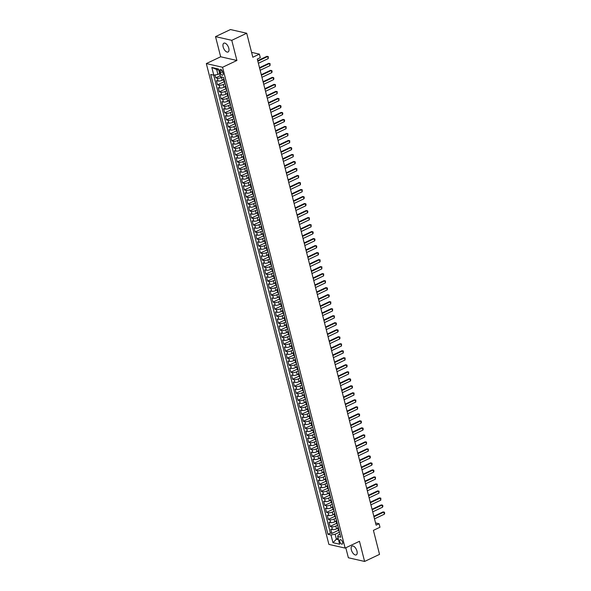 <?xml version="1.0" encoding="UTF-8"?>
<svg xmlns="http://www.w3.org/2000/svg" width="591" height="591" viewBox="0 0 591 591"><rect width="100%" height="100%" fill="white"/><g stroke="black" fill="none" stroke-linecap="round" stroke-linejoin="round"><path stroke-width="0.89" d="M356.971 551.13A4.883 2.43 -115.4 0 0 352.066 546.084A4.883 2.43 -115.4 0 0 351.35 549.852A4.883 2.43 -115.4 0 0 356.247 554.897A4.883 2.43 -115.4 0 0 356.971 551.13M228.783 48.226A4.883 2.43 -115.4 0 0 223.878 43.18A4.883 2.43 -115.4 0 0 223.162 46.948A4.883 2.43 -115.4 0 0 228.06 52.001A4.883 2.43 -115.4 0 0 228.783 48.226M342.61 542.235A2.438 1.219 -115.4 0 0 340.157 539.716A2.438 1.219 -115.4 0 0 339.795 541.6A2.438 1.219 -115.4 0 0 342.248 544.119A2.438 1.219 -115.4 0 0 342.61 542.235M345.816 547.776L348.358 557.756L364.603 561.45L379.533 554.373L373.416 530.363L379.983 527.253L379.09 523.744L375.544 522.939M206.325 63.577L328.892 544.4L345.137 548.093L222.578 67.271L206.325 63.577L220.665 56.78L236.91 60.474L231.775 40.328L215.523 36.627L220.665 56.78M215.523 36.627L230.453 29.55L246.706 33.244L252.822 57.253L259.39 54.136L251.574 52.363M231.775 40.328L246.706 33.244M215.043 74.954L215.774 77.827L220.221 75.722M223.561 79.637L222.238 80.265A3.051 0.968 165.7 0 1 218.086 80.997L216.483 80.635L217.562 84.838L224.092 81.735M225.348 86.648L224.019 87.276A3.051 0.968 -14.3 0 1 219.874 88.007L218.271 87.645L219.342 91.849L225.88 88.746M227.136 93.651L225.806 94.279A3.051 0.968 -14.3 0 1 221.662 95.018L220.059 94.649L221.13 98.86L227.668 95.757M228.916 100.662L227.594 101.29A3.051 0.968 -14.3 0 1 223.45 102.021L221.847 101.659L222.918 105.863L229.456 102.768M230.704 107.673L229.382 108.301A3.051 0.968 -14.3 0 1 225.237 109.032L223.634 108.67L224.706 112.874L231.244 109.778M232.492 114.684L231.17 115.311A3.051 0.968 -14.3 0 1 227.025 116.043L225.422 115.681L226.493 119.884L233.031 116.782M234.28 121.687L232.957 122.322A3.051 0.968 -14.3 0 1 228.806 123.054L227.203 122.684L228.281 126.895L234.819 123.792M236.068 128.698L234.738 129.326A3.051 0.968 -14.3 0 1 230.593 130.064L228.99 129.695L230.062 133.898L236.599 130.803M237.855 135.708L236.526 136.336A3.051 0.968 -14.3 0 1 232.381 137.068L230.778 136.706L231.849 140.909L238.387 137.814M239.636 142.719L238.313 143.347A3.051 0.968 -14.3 0 1 234.169 144.078L232.566 143.716L233.637 147.92L240.175 144.817M241.424 149.73L240.101 150.358A3.051 0.968 -14.3 0 1 235.957 151.089L234.354 150.72L235.425 154.931L241.963 151.828M243.211 156.733L241.889 157.361A3.051 0.968 -14.3 0 1 237.745 158.1L236.141 157.731L237.213 161.941L243.751 158.839M244.999 163.744L243.677 164.372A3.051 0.968 -14.3 0 1 239.525 165.103L237.929 164.741L239 168.945L245.538 165.849M246.787 170.755L245.457 171.383A3.051 0.968 -14.3 0 1 241.313 172.114L239.71 171.752L240.781 175.955L247.319 172.86M248.575 177.765L247.245 178.393A3.051 0.968 -14.3 0 1 243.1 179.125L241.497 178.763L242.569 182.966L249.107 179.863M250.362 184.769L249.033 185.404A3.051 0.968 -14.3 0 1 244.888 186.135L243.285 185.766L244.356 189.977L250.894 186.874M252.143 191.78L250.82 192.407A3.051 0.968 -14.3 0 1 246.676 193.146L245.073 192.777L246.144 196.98L252.682 193.885M253.931 198.79L252.608 199.418A3.051 0.968 -14.3 0 1 248.464 200.15L246.861 199.788L247.932 203.991L254.47 200.896M255.718 205.801L254.396 206.429A3.051 0.968 -14.3 0 1 250.252 207.16L248.648 206.798L249.72 211.002L256.258 207.899M257.506 212.812L256.176 213.44A3.051 0.968 -14.3 0 1 252.032 214.171L250.429 213.802L251.5 218.013L258.038 214.91M259.294 219.815L257.964 220.443A3.051 0.968 -14.3 0 1 253.82 221.182L252.217 220.812L253.288 225.023L259.826 221.92M261.082 226.826L259.752 227.454A3.051 0.968 -14.3 0 1 255.608 228.185L254.004 227.823L255.076 232.027L261.614 228.931M262.862 233.837L261.54 234.464A3.051 0.968 -14.3 0 1 257.395 235.196L255.792 234.834L256.863 239.037L263.401 235.942M264.65 240.847L263.327 241.475A3.051 0.968 -14.3 0 1 259.183 242.207L257.58 241.845L258.651 246.048L265.189 242.945M266.438 247.851L265.115 248.486A3.051 0.968 -14.3 0 1 260.971 249.217L259.368 248.848L260.439 253.059L266.977 249.956M268.225 254.861L266.903 255.489A3.051 0.968 -14.3 0 1 262.751 256.221L261.148 255.859L262.227 260.062L268.757 256.967M270.013 261.872L268.683 262.5A3.051 0.968 -14.3 0 1 264.539 263.231L262.936 262.869L264.007 267.073L270.545 263.978M271.801 268.883L270.471 269.511A3.051 0.968 -14.3 0 1 266.327 270.242L264.724 269.88L265.795 274.084L272.333 270.981M273.581 275.894L272.259 276.522A3.051 0.968 -14.3 0 1 268.115 277.253L266.511 276.884L267.583 281.094L274.121 277.992M275.369 282.897L274.047 283.525A3.051 0.968 -14.3 0 1 269.902 284.264L268.299 283.894L269.37 288.098L275.908 285.002M277.157 289.908L275.834 290.536A3.051 0.968 -14.3 0 1 271.69 291.267L270.087 290.905L271.158 295.108L277.696 292.013M278.945 296.918L277.622 297.546A3.051 0.968 -14.3 0 1 273.47 298.278L271.867 297.916L272.946 302.119L279.484 299.024M280.732 303.929L279.403 304.557A3.051 0.968 -14.3 0 1 275.258 305.288L273.655 304.926L274.726 309.13L281.264 306.027M282.52 310.932L281.19 311.56A3.051 0.968 -14.3 0 1 277.046 312.299L275.443 311.93L276.514 316.141L283.052 313.038M284.301 317.943L282.978 318.571A3.051 0.968 -14.3 0 1 278.834 319.303L277.231 318.941L278.302 323.144L284.84 320.049M286.088 324.954L284.766 325.582A3.051 0.968 -14.3 0 1 280.622 326.313L279.018 325.951L280.09 330.155L286.628 327.059M287.876 331.965L286.554 332.593A3.051 0.968 -14.3 0 1 282.409 333.324L280.806 332.962L281.877 337.166L288.415 334.063M289.664 338.975L288.342 339.603A3.051 0.968 -14.3 0 1 284.19 340.335L282.594 339.965L283.665 344.176L290.203 341.073M291.452 345.979L290.122 346.607A3.051 0.968 -14.3 0 1 285.978 347.345L284.374 346.976L285.446 351.18L291.984 348.084M293.239 352.99L291.91 353.617A3.051 0.968 -14.3 0 1 287.765 354.349L286.162 353.987L287.233 358.19L293.771 355.095M295.027 360L293.697 360.628A3.051 0.968 -14.3 0 1 289.553 361.36L287.95 360.998L289.021 365.201L295.559 362.098M296.808 367.011L295.485 367.639A3.051 0.968 -14.3 0 1 291.341 368.37L289.738 368.008L290.809 372.212L297.347 369.109M298.595 374.014L297.273 374.642A3.051 0.968 -14.3 0 1 293.129 375.381L291.526 375.012L292.597 379.223L299.135 376.12M300.383 381.025L299.061 381.653A3.051 0.968 -14.3 0 1 294.916 382.384L293.313 382.022L294.384 386.226L300.922 383.131M302.171 388.036L300.841 388.664A3.051 0.968 -14.3 0 1 296.697 389.395L295.094 389.033L296.165 393.237L302.703 390.141M303.959 395.047L302.629 395.675A3.051 0.968 -14.3 0 1 298.485 396.406L296.881 396.044L297.953 400.247L304.491 397.145M305.746 402.057L304.417 402.685A3.051 0.968 -14.3 0 1 300.272 403.417L298.669 403.047L299.74 407.258L306.278 404.155M307.527 409.061L306.204 409.689A3.051 0.968 -14.3 0 1 302.06 410.427L300.457 410.058L301.528 414.261L308.066 411.166M309.315 416.071L307.992 416.699A3.051 0.968 -14.3 0 1 303.848 417.431L302.245 417.069L303.316 421.272L309.854 418.177M311.102 423.082L309.78 423.71A3.051 0.968 -14.3 0 1 305.636 424.441L304.033 424.079L305.104 428.283L311.642 425.18M312.89 430.093L311.568 430.721A3.051 0.968 -14.3 0 1 307.416 431.452L305.813 431.09L306.892 435.294L313.422 432.191M314.678 437.096L313.348 437.724A3.051 0.968 -14.3 0 1 309.204 438.463L307.601 438.094L308.672 442.304L315.21 439.202M316.466 444.107L315.136 444.735A3.051 0.968 -14.3 0 1 310.992 445.466L309.389 445.104L310.46 449.308L316.998 446.212M318.246 451.118L316.924 451.746A3.051 0.968 -14.3 0 1 312.779 452.477L311.176 452.115L312.247 456.318L318.785 453.223M320.034 458.128L318.712 458.756A3.051 0.968 -14.3 0 1 314.567 459.488L312.964 459.126L314.035 463.329L320.573 460.226M321.822 465.132L320.499 465.767A3.051 0.968 -14.3 0 1 316.355 466.498L314.752 466.129L315.823 470.34L322.361 467.237M323.609 472.143L322.287 472.77A3.051 0.968 -14.3 0 1 318.135 473.509L316.532 473.14L317.611 477.343L324.141 474.248M325.397 479.153L324.067 479.781A3.051 0.968 -14.3 0 1 319.923 480.513L318.32 480.151L319.391 484.354L325.929 481.259M327.185 486.164L325.855 486.792A3.051 0.968 -14.3 0 1 321.711 487.523L320.108 487.161L321.179 491.365L327.717 488.262M328.965 493.175L327.643 493.803A3.051 0.968 -14.3 0 1 323.499 494.534L321.896 494.165L322.967 498.376L329.505 495.273M330.753 500.178L329.431 500.806A3.051 0.968 -14.3 0 1 325.286 501.545L323.683 501.175L324.755 505.386L331.292 502.284M332.541 507.189L331.219 507.817A3.051 0.968 -14.3 0 1 327.074 508.548L325.471 508.186L326.542 512.39L333.08 509.294M334.329 514.2L333.006 514.827A3.051 0.968 -14.3 0 1 328.855 515.559L327.259 515.197L328.33 519.4L334.868 516.305M336.116 521.21L334.787 521.838A3.051 0.968 -14.3 0 1 330.642 522.57L329.039 522.208L330.11 526.411L336.648 523.308M259.39 54.136L260.284 57.645L257.299 59.056L376.105 525.163L379.09 523.744M219.941 71.23L220.34 72.767A2.364 1.182 -115.4 0 0 222.711 75.22A2.364 1.182 -115.4 0 0 223.058 73.387L222.667 71.851A2.364 1.182 -115.4 0 0 220.295 69.406A2.364 1.182 -115.4 0 0 219.941 71.23L221.928 70.285M339.973 534.168L338.303 534.958L337.668 536.495L340.741 537.189L223.546 77.399L220.473 76.697L218.5 68.984L211.829 67.47L213.794 75.175L210.721 74.481L327.924 534.271L330.997 534.973L335.141 534.242L336.39 539.147L338.466 539.62M337.668 536.495L339.633 544.2L332.962 542.686L330.997 534.973M337.683 525.177L335.865 526.042A3.051 0.968 165.7 0 1 331.714 526.773L330.11 526.411M337.904 528.214L336.575 528.849L335.865 526.042M335.895 518.167L334.078 519.031A3.051 0.968 165.7 0 1 329.933 519.762L328.33 519.4M334.107 511.163L332.29 512.02A3.051 0.968 165.7 0 1 328.145 512.759L326.542 512.39M332.319 504.153L330.502 505.017A3.051 0.968 165.7 0 1 326.358 505.748L324.755 505.386M330.532 497.142L328.714 498.006A3.051 0.968 165.7 0 1 324.57 498.738L322.967 498.376M328.751 490.131L326.926 490.995A3.051 0.968 165.7 0 1 322.782 491.727L321.179 491.365M326.963 483.128L325.146 483.985A3.051 0.968 165.7 0 1 320.994 484.723L319.391 484.354M325.176 476.117L323.358 476.981A3.051 0.968 165.7 0 1 319.214 477.713L317.611 477.343M323.388 469.106L321.57 469.971A3.051 0.968 165.7 0 1 317.426 470.702L315.823 470.34M321.6 462.096L319.783 462.96A3.051 0.968 165.7 0 1 315.638 463.691L314.035 463.329M319.812 455.085L317.995 455.949A3.051 0.968 165.7 0 1 313.851 456.68L312.247 456.318M318.032 448.081L316.207 448.938A3.051 0.968 165.7 0 1 312.063 449.677L310.46 449.308M316.244 441.071L314.419 441.935A3.051 0.968 165.7 0 1 310.275 442.666L308.672 442.304M314.456 434.06L312.639 434.924A3.051 0.968 165.7 0 1 308.487 435.656L306.892 435.294M312.669 427.049L310.851 427.914A3.051 0.968 165.7 0 1 306.707 428.645L305.104 428.283M310.881 420.046L309.063 420.903A3.051 0.968 165.7 0 1 304.919 421.642L303.316 421.272M309.093 413.035L307.276 413.899A3.051 0.968 165.7 0 1 303.131 414.631L301.528 414.261M307.313 406.024L305.488 406.889A3.051 0.968 165.7 0 1 301.344 407.62L299.74 407.258M305.525 399.014L303.7 399.878A3.051 0.968 165.7 0 1 299.556 400.609L297.953 400.247M303.737 392.01L301.92 392.867A3.051 0.968 165.7 0 1 297.768 393.599L296.165 393.237M301.949 385L300.132 385.864A3.051 0.968 165.7 0 1 295.988 386.595L294.384 386.226M300.162 377.989L298.344 378.853A3.051 0.968 165.7 0 1 294.2 379.585L292.597 379.223M298.374 370.978L296.556 371.842A3.051 0.968 165.7 0 1 292.412 372.574L290.809 372.212M296.593 363.967L294.769 364.832A3.051 0.968 165.7 0 1 290.624 365.563L289.021 365.201M294.806 356.964L292.981 357.821A3.051 0.968 165.7 0 1 288.836 358.56L287.233 358.19M293.018 349.953L291.2 350.818A3.051 0.968 165.7 0 1 287.049 351.549L285.446 351.18M291.23 342.943L289.413 343.807A3.051 0.968 165.7 0 1 285.268 344.538L283.665 344.176M289.442 335.932L287.625 336.796A3.051 0.968 165.7 0 1 283.481 337.527L281.877 337.166M287.654 328.928L285.837 329.785A3.051 0.968 165.7 0 1 281.693 330.524L280.09 330.155M285.867 321.918L284.049 322.782A3.051 0.968 165.7 0 1 279.905 323.513L278.302 323.144M284.086 314.907L282.262 315.771A3.051 0.968 165.7 0 1 278.117 316.503L276.514 316.141M282.299 307.896L280.481 308.761A3.051 0.968 165.7 0 1 276.329 309.492L274.726 309.13M280.511 300.885L278.693 301.75A3.051 0.968 165.7 0 1 274.549 302.481L272.946 302.119M278.723 293.882L276.906 294.739A3.051 0.968 165.7 0 1 272.761 295.478L271.158 295.108M276.935 286.871L275.118 287.736A3.051 0.968 165.7 0 1 270.974 288.467L269.37 288.098M275.147 279.861L273.33 280.725A3.051 0.968 165.7 0 1 269.186 281.456L267.583 281.094M273.367 272.85L271.542 273.714A3.051 0.968 165.7 0 1 267.398 274.446L265.795 274.084M271.579 265.847L269.755 266.704A3.051 0.968 165.7 0 1 265.61 267.442L264.007 267.073M269.791 258.836L267.974 259.7A3.051 0.968 165.7 0 1 263.822 260.432L262.227 260.062M268.004 251.825L266.186 252.689A3.051 0.968 165.7 0 1 262.042 253.421L260.439 253.059M266.216 244.814L264.399 245.679A3.051 0.968 165.7 0 1 260.254 246.41L258.651 246.048M264.428 237.804L262.611 238.668A3.051 0.968 165.7 0 1 258.466 239.399L256.863 239.037M262.648 230.8L260.823 231.657A3.051 0.968 165.7 0 1 256.679 232.396L255.076 232.027M260.86 223.79L259.035 224.654A3.051 0.968 165.7 0 1 254.891 225.385L253.288 225.023M259.072 216.779L257.255 217.643A3.051 0.968 165.7 0 1 253.103 218.375L251.5 218.013M257.284 209.768L255.467 210.632A3.051 0.968 165.7 0 1 251.323 211.364L249.72 211.002M255.497 202.765L253.679 203.622A3.051 0.968 165.7 0 1 249.535 204.36L247.932 203.991M253.709 195.754L251.892 196.618A3.051 0.968 165.7 0 1 247.747 197.35L246.144 196.98M251.929 188.743L250.104 189.608A3.051 0.968 165.7 0 1 245.959 190.339L244.356 189.977M250.141 181.733L248.316 182.597A3.051 0.968 165.7 0 1 244.172 183.328L242.569 182.966M248.353 174.722L246.536 175.586A3.051 0.968 165.7 0 1 242.384 176.317L240.781 175.955M246.565 167.718L244.748 168.575A3.051 0.968 165.7 0 1 240.603 169.314L239 168.945M244.777 160.708L242.96 161.572A3.051 0.968 165.7 0 1 238.816 162.303L237.213 161.941M242.99 153.697L241.172 154.561A3.051 0.968 165.7 0 1 237.028 155.293L235.425 154.931M241.202 146.686L239.385 147.551A3.051 0.968 165.7 0 1 235.24 148.282L233.637 147.92M239.421 139.683L237.597 140.54A3.051 0.968 165.7 0 1 233.452 141.279L231.849 140.909M237.634 132.672L235.816 133.536A3.051 0.968 165.7 0 1 231.665 134.268L230.062 133.898M235.846 125.661L234.029 126.526A3.051 0.968 165.7 0 1 229.884 127.257L228.281 126.895M234.058 118.651L232.241 119.515A3.051 0.968 165.7 0 1 228.096 120.246L226.493 119.884M232.27 111.64L230.453 112.504A3.051 0.968 165.7 0 1 226.309 113.236L224.706 112.874M230.483 104.637L228.665 105.494A3.051 0.968 165.7 0 1 224.521 106.232L222.918 105.863M228.702 97.626L226.878 98.49A3.051 0.968 165.7 0 1 222.733 99.222L221.13 98.86M226.914 90.615L225.09 91.479A3.051 0.968 165.7 0 1 220.945 92.211L219.342 91.849M225.127 83.604L223.309 84.469A3.051 0.968 165.7 0 1 219.165 85.2L217.562 84.838M222.268 77.103L221.522 77.458A3.051 0.968 165.7 0 1 217.377 78.197L215.774 77.827M213.706 75.16L330.428 533.082L331.898 533.422L338.436 530.319M336.575 528.849A3.051 0.968 -14.3 0 1 332.43 529.58L330.827 529.211L331.898 533.422M224.853 82.533L224.765 82.518A3.051 0.968 165.7 0 1 224.196 82.134L223.479 79.334A3.051 0.968 165.7 0 1 223.871 78.669M224.137 79.733L224.048 79.711A3.051 0.968 165.7 0 1 223.479 79.334M225.925 86.744L225.836 86.722A3.051 0.968 165.7 0 1 225.267 86.345A3.051 0.968 165.7 0 1 225.651 85.68M225.267 86.345L225.984 89.145A3.051 0.968 -14.3 0 0 226.552 89.522L226.641 89.544M227.712 93.747L227.624 93.733A3.051 0.968 165.7 0 1 227.055 93.348A3.051 0.968 165.7 0 1 227.439 92.691M227.055 93.348L227.771 96.156A3.051 0.968 -14.3 0 0 228.34 96.532L228.429 96.555M229.5 100.758L229.411 100.736A3.051 0.968 165.7 0 1 228.843 100.359A3.051 0.968 165.7 0 1 229.227 99.694M228.843 100.359L229.559 103.166A3.051 0.968 -14.3 0 0 230.121 103.543L230.217 103.565M231.288 107.769L231.199 107.747A3.051 0.968 165.7 0 1 230.63 107.37A3.051 0.968 165.7 0 1 231.015 106.705M230.63 107.37L231.347 110.17A3.051 0.968 -14.3 0 0 231.908 110.554L231.997 110.576M233.068 114.78L232.98 114.757A3.051 0.968 165.7 0 1 232.418 114.381A3.051 0.968 165.7 0 1 232.802 113.716M232.418 114.381L233.127 117.181A3.051 0.968 -14.3 0 0 233.696 117.565L233.785 117.579M234.856 121.79L234.767 121.768A3.051 0.968 165.7 0 1 234.199 121.384A3.051 0.968 165.7 0 1 234.59 120.727M234.199 121.384L234.915 124.191A3.051 0.968 -14.3 0 0 235.484 124.568L235.573 124.59M236.644 128.794L236.555 128.779A3.051 0.968 165.7 0 1 235.986 128.395A3.051 0.968 165.7 0 1 236.37 127.737M235.986 128.395L236.703 131.202A3.051 0.968 -14.3 0 0 237.272 131.579L237.36 131.601M238.432 135.804L238.343 135.782A3.051 0.968 165.7 0 1 237.774 135.405A3.051 0.968 165.7 0 1 238.158 134.741M237.774 135.405L238.491 138.213A3.051 0.968 -14.3 0 0 239.06 138.589L239.148 138.612M240.219 142.815L240.131 142.793A3.051 0.968 165.7 0 1 239.562 142.416A3.051 0.968 165.7 0 1 239.946 141.751M239.562 142.416L240.278 145.216A3.051 0.968 -14.3 0 0 240.84 145.6L240.936 145.615M242.007 149.826L241.918 149.804A3.051 0.968 165.7 0 1 241.35 149.427A3.051 0.968 165.7 0 1 241.734 148.762M241.35 149.427L242.066 152.227A3.051 0.968 -14.3 0 0 242.628 152.604L242.716 152.626M243.787 156.829L243.699 156.814A3.051 0.968 165.7 0 1 243.137 156.43A3.051 0.968 165.7 0 1 243.522 155.773M243.137 156.43L243.847 159.238A3.051 0.968 -14.3 0 0 244.415 159.614L244.504 159.636M245.575 163.84L245.487 163.818A3.051 0.968 165.7 0 1 244.925 163.441A3.051 0.968 165.7 0 1 245.309 162.776M244.925 163.441L245.634 166.248A3.051 0.968 -14.3 0 0 246.203 166.625L246.292 166.647M247.363 170.851L247.274 170.829A3.051 0.968 165.7 0 1 246.706 170.452A3.051 0.968 165.7 0 1 247.097 169.787M246.706 170.452L247.422 173.252A3.051 0.968 -14.3 0 0 247.991 173.636L248.08 173.651M249.151 177.861L249.062 177.839A3.051 0.968 165.7 0 1 248.493 177.463A3.051 0.968 165.7 0 1 248.877 176.798M248.493 177.463L249.21 180.262A3.051 0.968 -14.3 0 0 249.779 180.647L249.867 180.661M250.939 184.872L250.85 184.85A3.051 0.968 165.7 0 1 250.281 184.466A3.051 0.968 165.7 0 1 250.665 183.808M250.281 184.466L250.998 187.273A3.051 0.968 -14.3 0 0 251.559 187.65L251.655 187.672M252.726 191.876L252.638 191.861A3.051 0.968 165.7 0 1 252.069 191.477A3.051 0.968 165.7 0 1 252.453 190.819M252.069 191.477L252.785 194.284A3.051 0.968 -14.3 0 0 253.347 194.661L253.436 194.683M254.514 198.886L254.418 198.864A3.051 0.968 165.7 0 1 253.857 198.487A3.051 0.968 165.7 0 1 254.241 197.822M253.857 198.487L254.566 201.295A3.051 0.968 -14.3 0 0 255.135 201.671L255.223 201.694M256.295 205.897L256.206 205.875A3.051 0.968 165.7 0 1 255.644 205.498A3.051 0.968 165.7 0 1 256.029 204.833M255.644 205.498L256.354 208.298A3.051 0.968 -14.3 0 0 256.922 208.682L257.011 208.697M258.082 212.908L257.994 212.886A3.051 0.968 165.7 0 1 257.425 212.509A3.051 0.968 165.7 0 1 257.816 211.844M257.425 212.509L258.141 215.309A3.051 0.968 -14.3 0 0 258.71 215.685L258.799 215.708M259.87 219.911L259.781 219.896A3.051 0.968 165.7 0 1 259.213 219.512A3.051 0.968 165.7 0 1 259.597 218.855M259.213 219.512L259.929 222.319A3.051 0.968 -14.3 0 0 260.498 222.696L260.587 222.718M261.658 226.922L261.569 226.9A3.051 0.968 165.7 0 1 261 226.523A3.051 0.968 165.7 0 1 261.385 225.858M261 226.523L261.717 229.33A3.051 0.968 -14.3 0 0 262.286 229.707L262.374 229.729M263.446 233.933L263.357 233.91A3.051 0.968 165.7 0 1 262.788 233.534A3.051 0.968 165.7 0 1 263.172 232.869M262.788 233.534L263.505 236.334A3.051 0.968 -14.3 0 0 264.066 236.718L264.155 236.732M265.233 240.943L265.137 240.921A3.051 0.968 165.7 0 1 264.576 240.544A3.051 0.968 165.7 0 1 264.96 239.88M264.576 240.544L265.293 243.344A3.051 0.968 -14.3 0 0 265.854 243.721L265.943 243.743M267.014 247.954L266.925 247.932A3.051 0.968 165.7 0 1 266.364 247.548A3.051 0.968 165.7 0 1 266.748 246.89M266.364 247.548L267.073 250.355A3.051 0.968 -14.3 0 0 267.642 250.732L267.73 250.754M268.802 254.957L268.713 254.943A3.051 0.968 165.7 0 1 268.144 254.558A3.051 0.968 165.7 0 1 268.536 253.901M268.144 254.558L268.861 257.366A3.051 0.968 -14.3 0 0 269.43 257.742L269.518 257.765M270.589 261.968L270.501 261.946A3.051 0.968 165.7 0 1 269.932 261.569A3.051 0.968 165.7 0 1 270.316 260.904M269.932 261.569L270.648 264.369A3.051 0.968 -14.3 0 0 271.217 264.753L271.306 264.775M272.377 268.979L272.288 268.957A3.051 0.968 165.7 0 1 271.72 268.58A3.051 0.968 165.7 0 1 272.104 267.915M271.72 268.58L272.436 271.38A3.051 0.968 -14.3 0 0 273.005 271.764L273.094 271.779M274.165 275.99L274.076 275.967A3.051 0.968 165.7 0 1 273.507 275.591A3.051 0.968 165.7 0 1 273.892 274.926M273.507 275.591L274.224 278.391A3.051 0.968 -14.3 0 0 274.785 278.767L274.881 278.789M275.953 282.993L275.864 282.978A3.051 0.968 165.7 0 1 275.295 282.594A3.051 0.968 165.7 0 1 275.679 281.937M275.295 282.594L276.012 285.401A3.051 0.968 -14.3 0 0 276.573 285.778L276.662 285.8M277.733 290.004L277.644 289.982A3.051 0.968 165.7 0 1 277.083 289.605A3.051 0.968 165.7 0 1 277.467 288.94M277.083 289.605L277.792 292.412A3.051 0.968 -14.3 0 0 278.361 292.789L278.45 292.811M279.521 297.014L279.432 296.992A3.051 0.968 165.7 0 1 278.863 296.616A3.051 0.968 165.7 0 1 279.255 295.951M278.863 296.616L279.58 299.415A3.051 0.968 -14.3 0 0 280.149 299.8L280.237 299.814M281.309 304.025L281.22 304.003A3.051 0.968 165.7 0 1 280.651 303.626A3.051 0.968 165.7 0 1 281.035 302.961M280.651 303.626L281.368 306.426A3.051 0.968 -14.3 0 0 281.937 306.803L282.025 306.825M283.096 311.029L283.008 311.014A3.051 0.968 165.7 0 1 282.439 310.63A3.051 0.968 165.7 0 1 282.823 309.972M282.439 310.63L283.155 313.437A3.051 0.968 -14.3 0 0 283.724 313.814L283.813 313.836M284.884 318.039L284.796 318.024A3.051 0.968 165.7 0 1 284.227 317.64A3.051 0.968 165.7 0 1 284.611 316.975M284.227 317.64L284.943 320.448A3.051 0.968 -14.3 0 0 285.505 320.824L285.601 320.847M286.672 325.05L286.583 325.028A3.051 0.968 165.7 0 1 286.014 324.651A3.051 0.968 165.7 0 1 286.399 323.986M286.014 324.651L286.731 327.451A3.051 0.968 -14.3 0 0 287.292 327.835L287.381 327.857M288.452 332.061L288.364 332.039A3.051 0.968 165.7 0 1 287.802 331.662A3.051 0.968 165.7 0 1 288.186 330.997M287.802 331.662L288.511 334.462A3.051 0.968 -14.3 0 0 289.08 334.846L289.169 334.861M290.24 339.071L290.151 339.049A3.051 0.968 165.7 0 1 289.59 338.673A3.051 0.968 165.7 0 1 289.974 338.008M289.59 338.673L290.299 341.472A3.051 0.968 -14.3 0 0 290.868 341.849L290.957 341.871M292.028 346.075L291.939 346.06A3.051 0.968 165.7 0 1 291.37 345.676A3.051 0.968 165.7 0 1 291.762 345.018M291.37 345.676L292.087 348.483A3.051 0.968 -14.3 0 0 292.656 348.86L292.744 348.882M293.816 353.086L293.727 353.063A3.051 0.968 165.7 0 1 293.158 352.687A3.051 0.968 165.7 0 1 293.542 352.022M293.158 352.687L293.875 355.494A3.051 0.968 -14.3 0 0 294.444 355.871L294.532 355.893M295.603 360.096L295.515 360.074A3.051 0.968 165.7 0 1 294.946 359.697A3.051 0.968 165.7 0 1 295.33 359.033M294.946 359.697L295.663 362.497A3.051 0.968 -14.3 0 0 296.224 362.881L296.32 362.896M297.391 367.107L297.303 367.085A3.051 0.968 165.7 0 1 296.734 366.708A3.051 0.968 165.7 0 1 297.118 366.043M296.734 366.708L297.45 369.508A3.051 0.968 -14.3 0 0 298.012 369.885L298.1 369.907M299.179 374.11L299.083 374.096A3.051 0.968 165.7 0 1 298.521 373.711A3.051 0.968 165.7 0 1 298.906 373.054M298.521 373.711L299.231 376.519A3.051 0.968 -14.3 0 0 299.8 376.895L299.888 376.918M300.959 381.121L300.871 381.099A3.051 0.968 165.7 0 1 300.309 380.722A3.051 0.968 165.7 0 1 300.693 380.057M300.309 380.722L301.018 383.529A3.051 0.968 -14.3 0 0 301.587 383.906L301.676 383.928M302.747 388.132L302.658 388.11A3.051 0.968 165.7 0 1 302.09 387.733A3.051 0.968 165.7 0 1 302.481 387.068M302.09 387.733L302.806 390.533A3.051 0.968 -14.3 0 0 303.375 390.917L303.464 390.939M304.535 395.143L304.446 395.12A3.051 0.968 165.7 0 1 303.877 394.744A3.051 0.968 165.7 0 1 304.262 394.079M303.877 394.744L304.594 397.544A3.051 0.968 -14.3 0 0 305.163 397.928L305.252 397.942M306.323 402.153L306.234 402.131A3.051 0.968 165.7 0 1 305.665 401.747A3.051 0.968 165.7 0 1 306.049 401.09M305.665 401.747L306.382 404.554A3.051 0.968 -14.3 0 0 306.951 404.931L307.039 404.953M308.11 409.157L308.022 409.142A3.051 0.968 165.7 0 1 307.453 408.758A3.051 0.968 165.7 0 1 307.837 408.1M307.453 408.758L308.17 411.565A3.051 0.968 -14.3 0 0 308.731 411.942L308.82 411.964M309.898 416.167L309.802 416.145A3.051 0.968 165.7 0 1 309.241 415.768A3.051 0.968 165.7 0 1 309.625 415.104M309.241 415.768L309.957 418.576A3.051 0.968 -14.3 0 0 310.519 418.953L310.607 418.975M311.679 423.178L311.59 423.156A3.051 0.968 165.7 0 1 311.029 422.779A3.051 0.968 165.7 0 1 311.413 422.114M311.029 422.779L311.738 425.579A3.051 0.968 -14.3 0 0 312.307 425.963L312.395 425.978M313.466 430.189L313.378 430.167A3.051 0.968 165.7 0 1 312.809 429.79A3.051 0.968 165.7 0 1 313.2 429.125M312.809 429.79L313.525 432.59A3.051 0.968 -14.3 0 0 314.094 432.967L314.183 432.989M315.254 437.192L315.166 437.177A3.051 0.968 165.7 0 1 314.597 436.793A3.051 0.968 165.7 0 1 314.981 436.136M314.597 436.793L315.313 439.601A3.051 0.968 -14.3 0 0 315.882 439.977L315.971 440M317.042 444.203L316.953 444.181A3.051 0.968 165.7 0 1 316.384 443.804A3.051 0.968 165.7 0 1 316.769 443.139M316.384 443.804L317.101 446.611A3.051 0.968 -14.3 0 0 317.67 446.988L317.759 447.01M318.83 451.214L318.741 451.192A3.051 0.968 165.7 0 1 318.172 450.815A3.051 0.968 165.7 0 1 318.556 450.15M318.172 450.815L318.889 453.615A3.051 0.968 -14.3 0 0 319.45 453.999L319.546 454.021M320.618 458.224L320.529 458.202A3.051 0.968 165.7 0 1 319.96 457.826A3.051 0.968 165.7 0 1 320.344 457.161M319.96 457.826L320.677 460.625A3.051 0.968 -14.3 0 0 321.238 461.01L321.327 461.024M322.398 465.235L322.309 465.213A3.051 0.968 165.7 0 1 321.748 464.829A3.051 0.968 165.7 0 1 322.132 464.171M321.748 464.829L322.457 467.636A3.051 0.968 -14.3 0 0 323.026 468.013L323.114 468.035M324.186 472.239L324.097 472.224A3.051 0.968 165.7 0 1 323.528 471.84A3.051 0.968 165.7 0 1 323.92 471.182M323.528 471.84L324.245 474.647A3.051 0.968 -14.3 0 0 324.814 475.024L324.902 475.046M325.973 479.249L325.885 479.227A3.051 0.968 165.7 0 1 325.316 478.85A3.051 0.968 165.7 0 1 325.7 478.185M325.316 478.85L326.033 481.658A3.051 0.968 -14.3 0 0 326.601 482.034L326.69 482.057M327.761 486.26L327.673 486.238A3.051 0.968 165.7 0 1 327.104 485.861A3.051 0.968 165.7 0 1 327.488 485.196M327.104 485.861L327.82 488.661A3.051 0.968 -14.3 0 0 328.389 489.045L328.478 489.06M329.549 493.271L329.46 493.249A3.051 0.968 165.7 0 1 328.892 492.872A3.051 0.968 165.7 0 1 329.276 492.207M328.892 492.872L329.608 495.672A3.051 0.968 -14.3 0 0 330.17 496.048L330.266 496.071M331.337 500.274L331.248 500.259A3.051 0.968 165.7 0 1 330.679 499.875A3.051 0.968 165.7 0 1 331.063 499.218M330.679 499.875L331.396 502.682A3.051 0.968 -14.3 0 0 331.957 503.059L332.046 503.081M333.117 507.285L333.029 507.263A3.051 0.968 165.7 0 1 332.467 506.886A3.051 0.968 165.7 0 1 332.851 506.221M332.467 506.886L333.176 509.693A3.051 0.968 -14.3 0 0 333.745 510.07L333.834 510.092M334.905 514.296L334.816 514.273A3.051 0.968 165.7 0 1 334.255 513.897A3.051 0.968 165.7 0 1 334.639 513.232M334.255 513.897L334.964 516.697A3.051 0.968 -14.3 0 0 335.533 517.081L335.622 517.095M336.693 521.306L336.604 521.284A3.051 0.968 165.7 0 1 336.035 520.907A3.051 0.968 165.7 0 1 336.427 520.243M336.035 520.907L336.752 523.707A3.051 0.968 -14.3 0 0 337.321 524.091L337.409 524.106M338.48 528.317L338.392 528.295A3.051 0.968 165.7 0 1 337.823 527.911A3.051 0.968 165.7 0 1 338.207 527.253M337.823 527.911L338.54 530.718A3.051 0.968 -14.3 0 0 339.108 531.095L339.197 531.117M218.766 70.011L216.69 69.539L217.939 74.444L213.794 75.175M219.682 73.616L217.939 74.444M236.91 60.474L222.578 67.271M364.603 561.45L359.468 541.297L345.137 548.093M338.133 538.32L336.39 539.147L332.962 542.686M339.47 532.188L335.141 534.242M330.428 533.082L327.924 534.271M216.69 69.539L211.829 67.47M257.839 61.176L267.693 56.5L266.903 56.322L268.277 56.588L268.233 58.605L258.37 63.274M257.713 60.681L266.903 56.322M268.233 58.605L267.693 56.5L268.277 56.588M259.626 68.187L269.481 63.51L268.691 63.333L270.065 63.592L270.021 65.616L260.158 70.285M259.501 67.692L268.691 63.333M270.021 65.616L269.481 63.51L270.065 63.592M261.414 75.19L271.269 70.521L270.479 70.344L271.845 70.602L272.119 71.651L271.801 72.627L261.946 77.295M261.288 74.695L270.479 70.344M271.801 72.627L271.269 70.521L271.845 70.602M263.194 82.201L273.057 77.532L272.266 77.347L273.633 77.613L273.906 78.662L273.589 79.63L263.734 84.306M263.069 81.706L272.266 77.347M273.589 79.63L273.057 77.532L273.633 77.613M264.982 89.211L274.837 84.535L274.047 84.358L275.421 84.624L275.376 86.641L265.522 91.317M264.857 88.716L274.047 84.358M275.376 86.641L274.837 84.535L275.421 84.624M266.77 96.222L276.625 91.546L275.834 91.369L277.209 91.627L277.164 93.651L267.309 98.32M266.644 95.727L275.834 91.369M277.164 93.651L276.625 91.546L277.209 91.627M268.558 103.233L278.413 98.557L277.622 98.379L278.996 98.638L278.952 100.662L269.097 105.331M268.432 102.738L277.622 98.379M278.952 100.662L278.413 98.557L278.996 98.638M270.346 110.236L280.2 105.567L279.41 105.383L280.784 105.649L281.05 106.698L280.74 107.665L270.877 112.342M270.22 109.741L279.41 105.383M280.74 107.665L280.2 105.567L280.784 105.649M272.133 117.247L281.988 112.578L281.198 112.393L282.564 112.659L282.838 113.708L282.52 114.676L272.665 119.352M272.008 116.752L281.198 112.393M282.52 114.676L281.988 112.578L282.564 112.659M273.921 124.258L283.776 119.581L282.986 119.404L284.352 119.67L284.626 120.719L284.308 121.687L274.453 126.356M273.788 123.763L282.986 119.404M284.308 121.687L283.776 119.581L284.352 119.67M275.702 131.268L285.564 126.592L284.773 126.415L286.14 126.673L286.096 128.698L276.241 133.367M275.576 130.774L284.773 126.415M286.096 128.698L285.564 126.592L286.14 126.673M277.489 138.272L287.344 133.603L286.554 133.426L287.928 133.684L287.883 135.701L278.029 140.377M277.364 137.777L286.554 133.426M287.883 135.701L287.344 133.603L287.928 133.684M279.277 145.283L289.132 140.614L288.342 140.429L289.716 140.695L289.671 142.712L279.816 147.388M279.151 144.788L288.342 140.429M289.671 142.712L289.132 140.614L289.716 140.695M281.065 152.293L290.92 147.617L290.129 147.44L291.503 147.706L291.769 148.755L291.459 149.722L281.597 154.399M280.939 151.798L290.129 147.44M291.459 149.722L290.92 147.617L291.503 147.706M282.853 159.304L292.708 154.628L291.917 154.45L293.291 154.709L293.239 156.733L283.385 161.402M282.727 158.809L291.917 154.45M293.239 156.733L292.708 154.628L293.291 154.709M284.64 166.307L294.495 161.639L293.705 161.461L295.072 161.72L295.345 162.769L295.027 163.744L285.172 168.413M284.507 165.82L293.705 161.461M295.027 163.744L294.495 161.639L295.072 161.72M286.421 173.318L296.283 168.649L295.493 168.465L296.859 168.731L296.815 170.747L286.96 175.424M286.295 172.823L295.493 168.465M296.815 170.747L296.283 168.649L296.859 168.731M288.209 180.329L298.063 175.66L297.273 175.475L298.647 175.741L298.603 177.758L288.748 182.434M288.083 179.834L297.273 175.475M298.603 177.758L298.063 175.66L298.647 175.741M289.996 187.34L299.851 182.663L299.061 182.486L300.435 182.745L300.391 184.769L290.536 189.438M289.871 186.845L299.061 182.486M300.391 184.769L299.851 182.663L300.435 182.745M291.784 194.35L301.639 189.674L300.849 189.497L302.223 189.755L302.178 191.78L292.316 196.448M291.659 193.855L300.849 189.497M302.178 191.78L301.639 189.674L302.223 189.755M293.572 201.354L303.427 196.685L302.636 196.507L304.01 196.766L304.276 197.815L303.959 198.783L294.104 203.459M293.446 200.859L302.636 196.507M303.959 198.783L303.427 196.685L304.01 196.766M295.36 208.364L305.215 203.696L304.424 203.511L305.791 203.777L306.064 204.826L305.746 205.794L295.892 210.47M295.234 207.869L304.424 203.511M305.746 205.794L305.215 203.696L305.791 203.777M297.14 215.375L307.002 210.699L306.212 210.522L307.579 210.788L307.852 211.837L307.534 212.804L297.679 217.481M297.014 214.88L306.212 210.522M307.534 212.804L307.002 210.699L307.579 210.788M298.928 222.386L308.783 217.71L307.992 217.532L309.366 217.791L309.322 219.815L299.467 224.484M298.802 221.891L307.992 217.532M309.322 219.815L308.783 217.71L309.366 217.791M300.716 229.389L310.57 224.72L309.78 224.543L311.154 224.802L311.11 226.826L301.255 231.495M300.59 228.894L309.78 224.543M311.11 226.826L310.57 224.72L311.154 224.802M302.503 236.4L312.358 231.731L311.568 231.546L312.942 231.812L313.208 232.861L312.898 233.829L303.035 238.505M302.378 235.905L311.568 231.546M312.898 233.829L312.358 231.731L312.942 231.812M304.291 243.411L314.146 238.734L313.356 238.557L314.73 238.823L314.996 239.872L314.685 240.84L304.823 245.516M304.166 242.916L313.356 238.557M314.685 240.84L314.146 238.734L314.73 238.823M306.079 250.421L315.934 245.745L315.143 245.568L316.51 245.826L316.783 246.883L316.466 247.851L306.611 252.52M305.953 249.927L315.143 245.568M316.466 247.851L315.934 245.745L316.51 245.826M307.859 257.432L317.722 252.756L316.931 252.579L318.298 252.837L318.571 253.894L318.254 254.861L308.399 259.53M307.734 256.937L316.931 252.579M318.254 254.861L317.722 252.756L318.298 252.837M309.647 264.436L319.502 259.767L318.712 259.582L320.086 259.848L320.041 261.865L310.186 266.541M309.521 263.941L318.712 259.582M320.041 261.865L319.502 259.767L320.086 259.848M311.435 271.446L321.29 266.777L320.499 266.593L321.873 266.859L321.829 268.875L311.974 273.552M311.309 270.951L320.499 266.593M321.829 268.875L321.29 266.777L321.873 266.859M313.223 278.457L323.078 273.781L322.287 273.603L323.661 273.869L323.617 275.886L313.762 280.562M313.097 277.962L322.287 273.603M323.617 275.886L323.078 273.781L323.661 273.869M315.01 285.468L324.865 280.791L324.075 280.614L325.449 280.873L325.405 282.897L315.542 287.566M314.885 284.973L324.075 280.614M325.405 282.897L324.865 280.791L325.449 280.873M316.798 292.471L326.653 287.802L325.863 287.625L327.229 287.883L327.503 288.933L327.185 289.908L317.33 294.577M316.673 291.976L325.863 287.625M327.185 289.908L326.653 287.802L327.229 287.883M318.586 299.482L328.441 294.813L327.65 294.628L329.017 294.894L329.29 295.943L328.973 296.911L319.118 301.587M318.453 298.987L327.65 294.628M328.973 296.911L328.441 294.813L329.017 294.894M320.366 306.493L330.229 301.816L329.438 301.639L330.805 301.905L330.761 303.922L320.906 308.598M320.241 305.998L329.438 301.639M330.761 303.922L330.229 301.816L330.805 301.905M322.154 313.503L332.009 308.827L331.219 308.65L332.593 308.908L332.548 310.932L322.693 315.601M322.029 313.008L331.219 308.65M332.548 310.932L332.009 308.827L332.593 308.908M323.942 320.514L333.797 315.838L333.006 315.66L334.38 315.919L334.336 317.943L324.481 322.612M323.816 320.019L333.006 315.66M334.336 317.943L333.797 315.838L334.38 315.919M325.73 327.517L335.585 322.849L334.794 322.664L336.168 322.93L336.434 323.979L336.124 324.947L326.262 329.623M325.604 327.022L334.794 322.664M336.124 324.947L335.585 322.849L336.168 322.93M327.517 334.528L337.372 329.859L336.582 329.675L337.956 329.941L338.222 330.99L337.904 331.957L328.049 336.634M327.392 334.033L336.582 329.675M337.904 331.957L337.372 329.859L337.956 329.941M329.305 341.539L339.16 336.863L338.37 336.685L339.736 336.951L340.01 338L339.692 338.968L329.837 343.644M329.172 341.044L338.37 336.685M339.692 338.968L339.16 336.863L339.736 336.951M331.086 348.55L340.948 343.873L340.157 343.696L341.524 343.955L341.48 345.979L331.625 350.648M330.96 348.055L340.157 343.696M341.48 345.979L340.948 343.873L341.524 343.955M332.873 355.553L342.728 350.884L341.938 350.707L343.312 350.965L343.268 352.99L333.413 357.658M332.748 355.058L341.938 350.707M343.268 352.99L342.728 350.884L343.312 350.965M334.661 362.564L344.516 357.895L343.726 357.71L345.1 357.976L345.055 359.993L335.2 364.669M334.536 362.069L343.726 357.71M345.055 359.993L344.516 357.895L345.1 357.976M336.449 369.574L346.304 364.898L345.513 364.721L346.887 364.987L347.153 366.036L346.843 367.004L336.981 371.68M336.323 369.08L345.513 364.721M346.843 367.004L346.304 364.898L346.887 364.987M338.237 376.585L348.092 371.909L347.301 371.732L348.675 371.99L348.624 374.014L338.769 378.683M338.111 376.09L347.301 371.732M348.624 374.014L348.092 371.909L348.675 371.99M340.024 383.596L349.879 378.92L349.089 378.742L350.456 379.001L350.729 380.057L350.411 381.025L340.556 385.694M339.899 383.101L349.089 378.742M350.411 381.025L349.879 378.92L350.456 379.001M341.805 390.599L351.667 385.93L350.877 385.746L352.243 386.012L352.517 387.061L352.199 388.028L342.344 392.705M341.679 390.104L350.877 385.746M352.199 388.028L351.667 385.93L352.243 386.012M343.593 397.61L353.448 392.941L352.657 392.756L354.031 393.022L353.987 395.039L344.132 399.715M343.467 397.115L352.657 392.756M353.987 395.039L353.448 392.941L354.031 393.022M345.38 404.621L355.235 399.944L354.445 399.767L355.819 400.033L355.775 402.05L345.92 406.719M345.255 404.126L354.445 399.767M355.775 402.05L355.235 399.944L355.819 400.033M347.168 411.632L357.023 406.955L356.233 406.778L357.607 407.036L357.562 409.061L347.7 413.73M347.043 411.137L356.233 406.778M357.562 409.061L357.023 406.955L357.607 407.036M348.956 418.635L358.811 413.966L358.02 413.789L359.394 414.047L359.66 415.096L359.35 416.071L349.488 420.74M348.83 418.14L358.02 413.789M359.35 416.071L358.811 413.966L359.394 414.047M350.744 425.646L360.599 420.977L359.808 420.792L361.175 421.058L361.448 422.107L361.131 423.075L351.276 427.751M350.618 425.151L359.808 420.792M361.131 423.075L360.599 420.977L361.175 421.058M352.524 432.656L362.386 427.98L361.596 427.803L362.963 428.069L363.236 429.118L362.918 430.085L353.063 434.762M352.399 432.161L361.596 427.803M362.918 430.085L362.386 427.98L362.963 428.069M354.312 439.667L364.167 434.991L363.376 434.813L364.75 435.072L364.706 437.096L354.851 441.765M354.186 439.172L363.376 434.813M364.706 437.096L364.167 434.991L364.75 435.072M356.1 446.678L365.955 442.002L365.164 441.824L366.538 442.083L366.494 444.107L356.639 448.776M355.974 446.183L365.164 441.824M366.494 444.107L365.955 442.002L366.538 442.083M357.887 453.681L367.742 449.012L366.952 448.828L368.326 449.094L368.282 451.11L358.427 455.787M357.762 453.186L366.952 448.828M368.282 451.11L367.742 449.012L368.326 449.094M359.675 460.692L369.53 456.023L368.74 455.838L370.114 456.104L370.38 457.153L370.069 458.121L360.207 462.797M359.55 460.197L368.74 455.838M370.069 458.121L369.53 456.023L370.114 456.104M361.463 467.703L371.318 463.026L370.527 462.849L371.894 463.115L372.167 464.164L371.85 465.132L361.995 469.801M361.337 467.208L370.527 462.849M371.85 465.132L371.318 463.026L371.894 463.115M363.243 474.713L373.106 470.037L372.315 469.86L373.682 470.118L373.955 471.175L373.638 472.143L363.783 476.811M363.118 474.218L372.315 469.86M373.638 472.143L373.106 470.037L373.682 470.118M365.031 481.717L374.893 477.048L374.103 476.871L375.47 477.129L375.425 479.146L365.57 483.822M364.906 481.222L374.103 476.871M375.425 479.146L374.893 477.048L375.47 477.129M366.819 488.727L376.674 484.059L375.883 483.874L377.257 484.14L377.213 486.157L367.358 490.833M366.693 488.232L375.883 483.874M377.213 486.157L376.674 484.059L377.257 484.14M368.607 495.738L378.462 491.062L377.671 490.885L379.045 491.151L379.001 493.167L369.146 497.844M368.481 495.243L377.671 490.885M379.001 493.167L378.462 491.062L379.045 491.151M370.394 502.749L380.249 498.073L379.459 497.895L380.833 498.154L380.789 500.178L370.926 504.847M370.269 502.254L379.459 497.895M380.789 500.178L380.249 498.073L380.833 498.154M372.182 509.752L382.037 505.083L381.247 504.906L382.621 505.165L382.887 506.214L382.569 507.189L372.714 511.858M372.057 509.265L381.247 504.906M382.569 507.189L382.037 505.083L382.621 505.165M373.97 516.763L383.825 512.094L383.034 511.909L384.401 512.175L384.675 513.224L384.357 514.192L374.502 518.868M373.837 516.268L383.034 511.909M384.357 514.192L383.825 512.094L384.401 512.175M334.787 521.838L334.078 519.031M333.006 514.827L332.29 512.02M331.219 507.817L330.502 505.017M329.431 500.806L328.714 498.006M327.643 493.803L326.926 490.995M325.855 486.792L325.146 483.985M324.067 479.781L323.358 476.981M322.287 472.77L321.57 469.971M320.499 465.767L319.783 462.96M318.712 458.756L317.995 455.949M316.924 451.746L316.207 448.938M315.136 444.735L314.419 441.935M313.348 437.724L312.639 434.924M311.568 430.721L310.851 427.914M309.78 423.71L309.063 420.903M307.992 416.699L307.276 413.899M306.204 409.689L305.488 406.889M304.417 402.685L303.7 399.878M302.629 395.675L301.92 392.867M300.841 388.664L300.132 385.864M299.061 381.653L298.344 378.853M297.273 374.642L296.556 371.842M295.485 367.639L294.769 364.832M293.697 360.628L292.981 357.821M291.91 353.617L291.2 350.818M290.122 346.607L289.413 343.807M288.342 339.603L287.625 336.796M286.554 332.593L285.837 329.785M284.766 325.582L284.049 322.782M282.978 318.571L282.262 315.771M281.19 311.56L280.481 308.761M279.403 304.557L278.693 301.75M277.622 297.546L276.906 294.739M275.834 290.536L275.118 287.736M274.047 283.525L273.33 280.725M272.259 276.522L271.542 273.714M270.471 269.511L269.755 266.704M268.683 262.5L267.974 259.7M266.903 255.489L266.186 252.689M265.115 248.486L264.399 245.679M263.327 241.475L262.611 238.668M261.54 234.464L260.823 231.657M259.752 227.454L259.035 224.654M257.964 220.443L257.255 217.643M256.176 213.44L255.467 210.632M254.396 206.429L253.679 203.622M252.608 199.418L251.892 196.618M250.82 192.407L250.104 189.608M249.033 185.404L248.316 182.597M247.245 178.393L246.536 175.586M245.457 171.383L244.748 168.575M243.677 164.372L242.96 161.572M241.889 157.361L241.172 154.561M240.101 150.358L239.385 147.551M238.313 143.347L237.597 140.54M236.526 136.336L235.816 133.536M234.738 129.326L234.029 126.526M232.957 122.322L232.241 119.515M231.17 115.311L230.453 112.504M229.382 108.301L228.665 105.494M227.594 101.29L226.878 98.49M225.806 94.279L225.09 91.479M224.019 87.276L223.309 84.469M222.238 80.265L221.522 77.458M218.086 80.997L217.377 78.197M332.43 529.58L331.714 526.773M330.642 522.57L329.933 519.762M328.855 515.559L328.145 512.759M327.074 508.548L326.358 505.748M325.286 501.545L324.57 498.738M323.499 494.534L322.782 491.727M321.711 487.523L320.994 484.723M319.923 480.513L319.214 477.713M318.135 473.509L317.426 470.702M316.355 466.498L315.638 463.691M314.567 459.488L313.851 456.68M312.779 452.477L312.063 449.677M310.992 445.466L310.275 442.666M309.204 438.463L308.487 435.656M307.416 431.452L306.707 428.645M305.636 424.441L304.919 421.642M303.848 417.431L303.131 414.631M302.06 410.427L301.344 407.62M300.272 403.417L299.556 400.609M298.485 396.406L297.768 393.599M296.697 389.395L295.988 386.595M294.916 382.384L294.2 379.585M293.129 375.381L292.412 372.574M291.341 368.37L290.624 365.563M289.553 361.36L288.836 358.56M287.765 354.349L287.049 351.549M285.978 347.345L285.268 344.538M284.19 340.335L283.481 337.527M282.409 333.324L281.693 330.524M280.622 326.313L279.905 323.513M278.834 319.303L278.117 316.503M277.046 312.299L276.329 309.492M275.258 305.288L274.549 302.481M273.47 298.278L272.761 295.478M271.69 291.267L270.974 288.467M269.902 284.264L269.186 281.456M268.115 277.253L267.398 274.446M266.327 270.242L265.61 267.442M264.539 263.231L263.822 260.432M262.751 256.221L262.042 253.421M260.971 249.217L260.254 246.41M259.183 242.207L258.466 239.399M257.395 235.196L256.679 232.396M255.608 228.185L254.891 225.385M253.82 221.182L253.103 218.375M252.032 214.171L251.323 211.364M250.252 207.16L249.535 204.36M248.464 200.15L247.747 197.35M246.676 193.146L245.959 190.339M244.888 186.135L244.172 183.328M243.1 179.125L242.384 176.317M241.313 172.114L240.603 169.314M239.525 165.103L238.816 162.303M237.745 158.1L237.028 155.293M235.957 151.089L235.24 148.282M234.169 144.078L233.452 141.279M232.381 137.068L231.665 134.268M230.593 130.064L229.884 127.257M228.806 123.054L228.096 120.246M227.025 116.043L226.309 113.236M225.237 109.032L224.521 106.232M223.45 102.021L222.733 99.222M221.662 95.018L220.945 92.211M219.874 88.007L219.165 85.2M224.765 82.518L224.048 79.711M226.552 89.522L225.836 86.722M228.34 96.532L227.624 93.733M230.121 103.543L229.411 100.736M231.908 110.554L231.199 107.747M233.696 117.565L232.98 114.757M235.484 124.568L234.767 121.768M237.272 131.579L236.555 128.779M239.06 138.589L238.343 135.782M240.84 145.6L240.131 142.793M242.628 152.604L241.918 149.804M244.415 159.614L243.699 156.814M246.203 166.625L245.487 163.818M247.991 173.636L247.274 170.829M249.779 180.647L249.062 177.839M251.559 187.65L250.85 184.85M253.347 194.661L252.638 191.861M255.135 201.671L254.418 198.864M256.922 208.682L256.206 205.875M258.71 215.685L257.994 212.886M260.498 222.696L259.781 219.896M262.286 229.707L261.569 226.9M264.066 236.718L263.357 233.91M265.854 243.721L265.137 240.921M267.642 250.732L266.925 247.932M269.43 257.742L268.713 254.943M271.217 264.753L270.501 261.946M273.005 271.764L272.288 268.957M274.785 278.767L274.076 275.967M276.573 285.778L275.864 282.978M278.361 292.789L277.644 289.982M280.149 299.8L279.432 296.992M281.937 306.803L281.22 304.003M283.724 313.814L283.008 311.014M285.505 320.824L284.796 318.024M287.292 327.835L286.583 325.028M289.08 334.846L288.364 332.039M290.868 341.849L290.151 339.049M292.656 348.86L291.939 346.06M294.444 355.871L293.727 353.063M296.224 362.881L295.515 360.074M298.012 369.885L297.303 367.085M299.8 376.895L299.083 374.096M301.587 383.906L300.871 381.099M303.375 390.917L302.658 388.11M305.163 397.928L304.446 395.12M306.951 404.931L306.234 402.131M308.731 411.942L308.022 409.142M310.519 418.953L309.802 416.145M312.307 425.963L311.59 423.156M314.094 432.967L313.378 430.167M315.882 439.977L315.166 437.177M317.67 446.988L316.953 444.181M319.45 453.999L318.741 451.192M321.238 461.01L320.529 458.202M323.026 468.013L322.309 465.213M324.814 475.024L324.097 472.224M326.601 482.034L325.885 479.227M328.389 489.045L327.673 486.238M330.17 496.048L329.46 493.249M331.957 503.059L331.248 500.259M333.745 510.07L333.029 507.263M335.533 517.081L334.816 514.273M337.321 524.091L336.604 521.284M339.108 531.095L338.392 528.295M222.622 71.688L220.34 72.767"/></g></svg>
